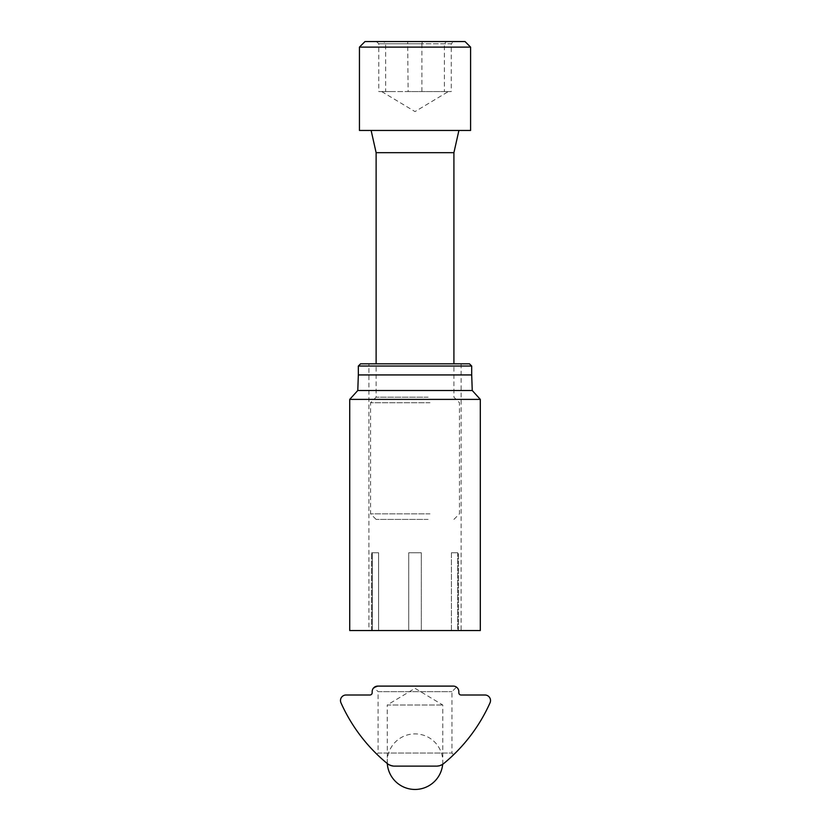 <?xml version="1.0" encoding="UTF-8"?>
<svg xmlns="http://www.w3.org/2000/svg" width="831" height="831" viewBox="0 0 831 831"><rect width="100%" height="100%" fill="white"/><g stroke="black" fill="none" stroke-linecap="round" stroke-linejoin="round"><path stroke-width="0.62" stroke-dasharray="4.16 3.12" d="M457.725 552.75L451.43 552.75L451.43 630.542L458.4 630.542L457.725 630.542L457.725 552.75L451.43 552.75L457.725 552.75L457.725 630.542L458.4 630.542L451.43 630.542L451.43 552.75L457.725 552.75M408.717 552.75L421.317 552.75L421.317 630.542L408.717 630.542L408.717 552.75L421.317 552.75L408.717 552.75L408.717 630.542L371.623 630.542L372.298 630.542L372.298 552.75L378.593 552.75L378.593 630.542L378.593 552.75L371.623 552.75L378.593 552.75L371.623 552.75L372.298 552.75L372.298 630.542L371.623 630.542L421.317 630.542L421.317 552.75L408.717 552.75M368.902 363.822L461.132 363.822L368.902 363.822L368.902 630.542L372.298 630.542L368.902 630.542M421.317 630.542L451.43 630.542L421.317 630.542M457.725 630.542L461.132 630.542L457.725 630.542M360.561 363.822L469.473 363.822M471.696 366.045L358.338 366.045M358.338 374.937L471.696 374.937M349.726 399.389L480.308 399.389M357.787 390.497L472.247 390.497M349.726 630.542L480.308 630.542M422.366 41.55L421.909 43.773L451.264 43.773L453.674 41.55L383.704 41.55L385.657 43.773L385.657 91.555L382.218 91.555L436.587 91.555L385.657 91.555M383.704 41.55L376.36 41.55L378.77 43.773L378.77 91.555L393.447 91.555L378.77 91.555M376.36 41.55L407.668 41.55L408.125 91.555L451.264 91.555L408.125 91.555M407.668 41.55L446.33 41.55L444.377 43.773L444.377 91.555M446.33 41.55L453.674 41.55M421.909 91.555L421.909 43.773L378.77 43.773L451.264 43.773L451.264 91.555M365.006 41.55L465.028 41.55M429.991 513.849L370.564 513.849L429.991 513.849M428.121 519.406L376.121 519.406L428.121 519.406M429.991 402.723L370.564 402.723L429.991 402.723M428.121 397.166L376.121 397.166L428.121 397.166M470.585 47.107L359.449 47.107M359.449 130.457L470.585 130.457M376.121 152.675L453.913 152.675M400.22 130.457L458.909 130.457L400.22 130.457M376.89 754.236L378.084 753.042L451.95 753.042L378.084 753.042L378.084 691.662L451.95 691.662L378.084 691.662L373.971 687.549M377.721 686.105L453.279 686.105L377.721 686.105A5.557 5.557 0 0 0 372.163 691.662L372.163 692.774A2.223 2.223 0 0 1 369.94 694.996L346.039 694.996A5.557 5.557 0 0 0 340.97 702.818A166.699 166.699 0 0 0 387.339 763.596L388.981 764.707L387.339 763.596A11.115 11.115 0 0 0 394.393 766.12L436.607 766.12L442.798 764.229L436.607 766.12A11.115 11.115 0 0 0 443.661 763.596A166.699 166.699 0 0 0 490.03 702.818A5.557 5.557 0 0 0 484.961 694.996L461.06 694.996A2.223 2.223 0 0 1 458.837 692.774L458.837 691.662A5.557 5.557 0 0 0 453.279 686.105M442.798 764.229L442.798 705L415.012 688.307L387.236 705L442.798 705L387.236 705L387.339 763.596M394.393 766.12L389.053 764.749L394.393 766.12L436.607 766.12C444.814 764.021 444.814 764.021 436.607 766.12M458.4 630.542L458.4 552.75L458.4 630.542M371.623 630.542L371.623 552.75L371.623 630.542M461.132 363.822L461.132 630.542M381.678 91.555L415.012 111.593L448.356 91.555M453.913 519.406L459.47 513.849L459.47 402.723L453.913 397.166L453.913 363.822M376.121 519.406L370.564 513.849L370.564 402.723L376.121 397.166L376.121 363.822M453.622 754.714L451.95 753.042L451.95 691.662L456.489 687.123M442.674 764.323A27.787 27.787 0 0 0 415.396 733.887A27.787 27.787 0 0 0 387.298 763.554"/><path stroke-width="1.25" d="M358.338 366.045L471.696 366.045L469.473 363.822L360.561 363.822L358.338 366.045L358.338 374.937L471.696 374.937L472.247 390.497L357.787 390.497L358.338 374.937M472.247 390.497L480.308 399.389L349.726 399.389L357.787 390.497M480.308 399.389L480.308 630.542L349.726 630.542L349.726 399.389M470.585 47.107L465.028 41.55L365.006 41.55L359.449 47.107L470.585 47.107L470.585 130.457L359.449 130.457L359.449 47.107M453.913 363.822L453.913 152.675L376.121 152.675L376.121 363.822M373.971 687.549L377.721 686.105L373.971 687.549M453.279 686.105L377.721 686.105L453.279 686.105C457.694 687.279 457.694 687.279 453.279 686.105C457.694 687.279 457.694 687.279 453.279 686.105A5.557 5.557 0 0 1 458.837 691.662L458.837 692.774A2.223 2.223 0 0 0 461.06 694.996L484.961 694.996A5.557 5.557 0 0 1 490.03 702.818A166.699 166.699 0 0 1 443.661 763.596C456.718 752.097 456.718 752.097 443.661 763.596C456.718 752.097 456.718 752.097 443.661 763.596L442.798 764.229L443.661 763.596A11.115 11.115 0 0 1 436.607 766.12L394.393 766.12L436.607 766.12C444.814 764.021 444.814 764.021 436.607 766.12L394.393 766.12A11.115 11.115 0 0 1 387.339 763.596L387.236 763.502M388.981 764.707L391.546 765.746L388.981 764.707M436.607 766.12L394.393 766.12M387.339 763.596A166.699 166.699 0 0 1 340.97 702.818A5.557 5.557 0 0 1 346.039 694.996L369.94 694.996A2.223 2.223 0 0 0 372.163 692.774L372.163 691.662A5.557 5.557 0 0 1 377.721 686.105M471.696 366.045L471.696 374.937M453.913 152.675L458.909 130.457M376.121 152.675L371.125 130.457M387.298 763.554A27.787 27.787 0 0 0 415.531 789.45A27.787 27.787 0 0 0 442.674 764.323"/></g></svg>
